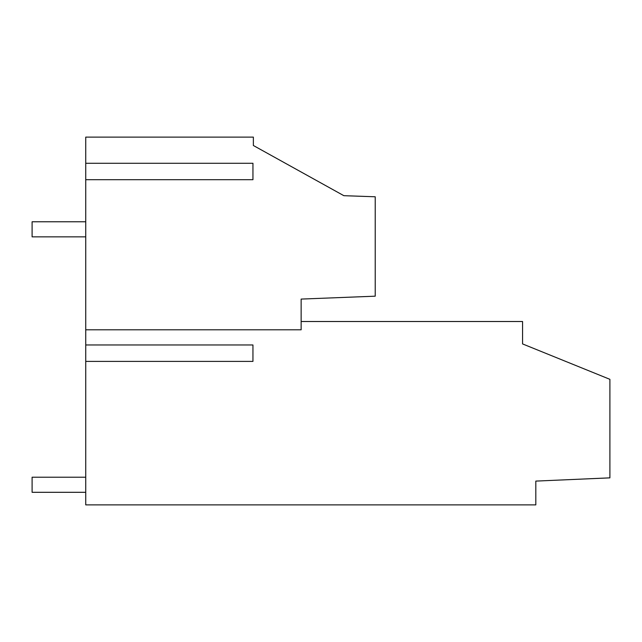 <?xml version="1.0" encoding="UTF-8"?>
<svg xmlns="http://www.w3.org/2000/svg" width="642" height="642" viewBox="0 0 642 642"><rect width="100%" height="100%" fill="white"/><g stroke="black" fill="none" stroke-linecap="round" stroke-linejoin="round"><path stroke-width="0.96" d="M85.739 329.803L85.739 137.115L253.365 137.115L124.291 137.115L253.365 137.115L253.365 145.501L343.863 195.69L375.225 196.781L375.225 296.179L301.138 299.084L301.138 329.803L85.739 329.803L85.739 504.885L535.813 504.885L535.813 481.099L609.9 477.857L609.9 379.326L522.564 343.919L522.564 321.506L301.138 321.506M85.739 344.971L252.948 344.971L252.948 361.398L85.739 361.398M85.739 179.696L252.948 179.696L252.948 163.269L85.739 163.269M85.739 221.763L32.1 221.763L32.1 236.85L85.739 236.85M85.739 477.223L32.1 477.223L32.1 492.31L85.739 492.31"/></g></svg>
